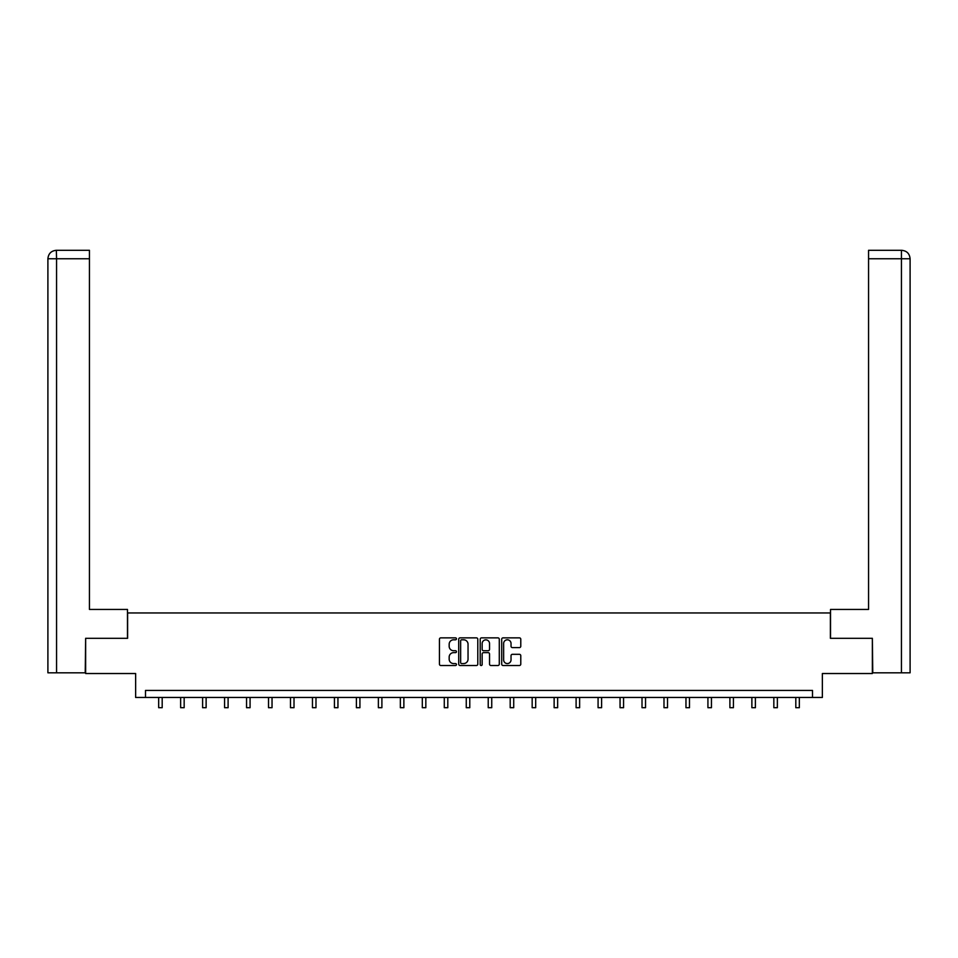 <?xml version="1.0" encoding="UTF-8"?>
<svg xmlns="http://www.w3.org/2000/svg" width="958" height="958" viewBox="0 0 958 958"><rect width="100%" height="100%" fill="white"/><g stroke="black" fill="none" stroke-linecap="round" stroke-linejoin="round"><path stroke-width="1.44" d="M456.463 638.83A0.97 0.97 0 0 0 455.505 637.86L440.812 637.86A1.377 1.377 0 0 0 439.435 639.249L439.435 664.134A1.377 1.377 0 0 0 440.812 665.511L455.505 665.511A0.97 0.97 0 0 0 456.463 664.541A0.97 0.97 0 0 0 455.505 663.571L453.601 663.571A4.419 4.419 0 0 1 449.17 659.152L449.17 657.08A4.419 4.419 0 0 1 453.601 652.649L455.505 652.649A0.97 0.97 0 0 0 456.463 651.691A0.97 0.97 0 0 0 455.505 650.721L453.601 650.721A4.419 4.419 0 0 1 449.17 646.291L449.17 644.219A4.419 4.419 0 0 1 453.601 639.8L455.505 639.8A0.97 0.97 0 0 0 456.463 638.83M519.404 647.608A1.377 1.377 0 0 0 520.781 646.231L520.781 639.249A1.377 1.377 0 0 0 519.404 637.86L503.094 637.86A1.377 1.377 0 0 0 501.705 639.249L501.705 664.134A1.377 1.377 0 0 0 503.094 665.511L519.404 665.511A1.377 1.377 0 0 0 520.781 664.134L520.781 655.691A1.377 1.377 0 0 0 519.404 654.314L512.422 654.314A1.377 1.377 0 0 0 511.033 655.691L511.033 659.882A3.7 3.7 0 0 1 507.345 663.571A3.7 3.7 0 0 1 503.645 659.882L503.645 643.501A3.7 3.7 0 0 1 507.345 639.8A3.7 3.7 0 0 1 511.033 643.501L511.033 646.231A1.377 1.377 0 0 0 512.422 647.608L519.404 647.608M812.504 697.46L822.359 697.46L822.359 673.522L872.355 673.522L872.355 638.303L830.382 638.303L830.382 612.952L127.618 612.952L127.618 638.303L85.645 638.303L85.645 673.522L135.641 673.522L135.641 697.46L812.504 697.46L812.504 690.419L145.496 690.419L145.496 697.46M477.791 639.249A1.377 1.377 0 0 0 476.413 637.86L460.091 637.86A1.377 1.377 0 0 0 458.714 639.249L458.714 664.134A1.377 1.377 0 0 0 460.091 665.511L476.413 665.511A1.377 1.377 0 0 0 477.791 664.134L477.791 639.249M481.587 637.86L497.909 637.86A1.377 1.377 0 0 1 499.286 639.249L499.286 664.134A1.377 1.377 0 0 1 497.909 665.511L490.927 665.511A1.377 1.377 0 0 1 489.538 664.134L489.538 654.039A1.377 1.377 0 0 0 488.161 652.649L483.527 652.649A1.377 1.377 0 0 0 482.149 654.039L482.149 664.541A0.97 0.97 0 0 1 481.179 665.511A0.97 0.97 0 0 1 480.209 664.541L480.209 639.249A1.377 1.377 0 0 1 481.587 637.86M461.612 639.8A0.97 0.97 0 0 0 460.654 640.77L460.654 662.613A0.97 0.97 0 0 0 461.612 663.571L463.624 663.571A4.419 4.419 0 0 0 468.043 659.152L468.043 644.219A4.419 4.419 0 0 0 463.624 639.8L461.612 639.8M489.538 643.56A3.7 3.7 0 0 0 485.838 639.872A3.7 3.7 0 0 0 482.149 643.56L482.149 649.332A1.377 1.377 0 0 0 483.527 650.721L488.161 650.721A1.377 1.377 0 0 0 489.538 649.332L489.538 643.56M158.669 697.46L158.669 707.699L162.189 707.699L162.189 697.46M127.474 638.303L127.474 609.432L89.441 609.432L89.441 258.756L56.558 258.756L56.558 672.815L85.226 672.815L85.645 638.303M56.558 672.815L47.9 672.815L47.9 258.756C48.403 253.619 51.217 250.804 56.342 250.301L89.441 250.301L89.441 258.756M58.462 250.301L89.441 250.301M47.9 258.756L56.558 258.756L56.354 250.301C51.205 250.804 48.391 253.631 47.9 258.756L47.9 588.308M830.526 638.303L830.526 609.432L868.559 609.432L868.559 250.301L901.646 250.301L868.559 250.301M910.1 672.815L910.1 588.308L910.1 672.815L872.774 672.815L872.355 638.303M899.538 250.301L901.442 250.301L901.442 258.756L868.559 258.756M901.442 672.815L901.442 258.756L910.1 258.756L910.1 588.308L910.1 258.756C909.597 253.619 906.783 250.804 901.658 250.301M180.643 697.46L180.643 707.699L184.164 707.699L184.164 697.46M202.605 697.46L202.605 707.699L206.126 707.699L206.126 697.46M224.579 697.46L224.579 707.699L228.1 707.699L228.1 697.46M246.553 697.46L246.553 707.699L250.074 707.699L250.074 697.46M268.515 697.46L268.515 707.699L272.036 707.699L272.036 697.46M290.49 697.46L290.49 707.699L294.01 707.699L294.01 697.46M312.464 697.46L312.464 707.699L315.984 707.699L315.984 697.46M334.426 697.46L334.426 707.699L337.946 707.699L337.946 697.46M356.4 697.46L356.4 707.699L359.921 707.699L359.921 697.46M378.374 697.46L378.374 707.699L381.895 707.699L381.895 697.46M400.348 697.46L400.348 707.699L403.869 707.699L403.869 697.46M422.31 697.46L422.31 707.699L425.831 707.699L425.831 697.46M444.284 697.46L444.284 707.699L447.805 707.699L447.805 697.46M466.259 697.46L466.259 707.699L469.779 707.699L469.779 697.46M488.221 697.46L488.221 707.699L491.741 707.699L491.741 697.46M510.195 697.46L510.195 707.699L513.716 707.699L513.716 697.46M532.169 697.46L532.169 707.699L535.69 707.699L535.69 697.46M554.131 697.46L554.131 707.699L557.652 707.699L557.652 697.46M576.105 697.46L576.105 707.699L579.626 707.699L579.626 697.46M598.079 697.46L598.079 707.699L601.6 707.699L601.6 697.46M620.054 697.46L620.054 707.699L623.574 707.699L623.574 697.46M642.016 697.46L642.016 707.699L645.536 707.699L645.536 697.46M663.99 697.46L663.99 707.699L667.51 707.699L667.51 697.46M685.964 697.46L685.964 707.699L689.485 707.699L689.485 697.46M707.926 697.46L707.926 707.699L711.447 707.699L711.447 697.46M729.9 697.46L729.9 707.699L733.421 707.699L733.421 697.46M751.874 697.46L751.874 707.699L755.395 707.699L755.395 697.46M773.836 697.46L773.836 707.699L777.357 707.699L777.357 697.46M795.811 697.46L795.811 707.699L799.331 707.699L799.331 697.46"/></g></svg>
